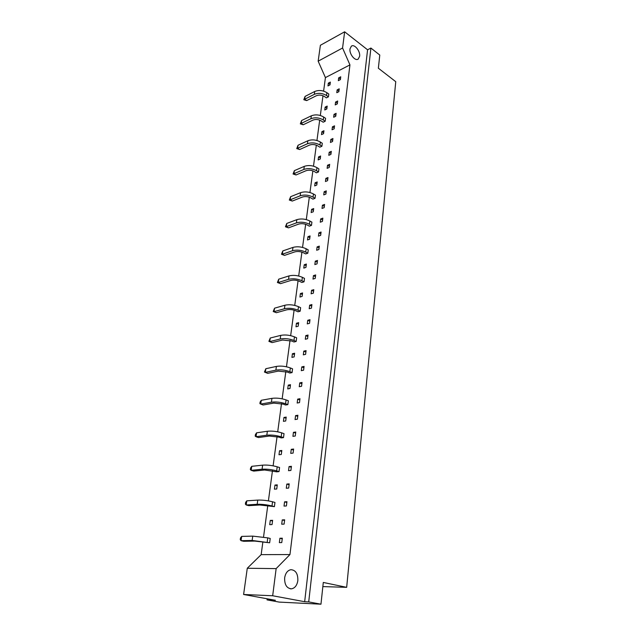 <?xml version="1.0" encoding="UTF-8"?>
<svg xmlns="http://www.w3.org/2000/svg" width="636" height="636" viewBox="0 0 636 636"><rect width="100%" height="100%" fill="white"/><g stroke="black" fill="none" stroke-linecap="round" stroke-linejoin="round"><path stroke-width="0.95" d="M349.999 48.869C349.132 54.028 355.198 61.493 358.219 59.053L359.626 56.294C360.469 51.158 354.427 43.693 351.374 46.166L349.999 48.869M284.65 577.862C284.459 584.707 286.733 588.372 291.471 588.841C294.913 588.157 297.036 585.406 297.839 580.581C297.99 573.712 295.676 570.079 290.898 569.689C287.552 570.389 285.469 573.115 284.65 577.862M318.159 61.175L320.385 45.275L344.64 31.8L342.573 48.002L318.159 61.175L325.425 77.592L349.943 64.896L342.573 48.002M267.168 598.786L267.025 599.883L275.436 600.289L243.604 594.485L247.277 568.25L276.143 568.616L272.677 595.757L243.604 594.485M267.025 599.883L279.212 602.093L320.965 604.2L308.714 601.91L370.907 48.05L367.576 49.799L344.64 31.8M367.576 49.799L304.668 601.712L308.714 601.91M304.668 601.712L272.677 595.757M370.907 48.05L379.779 55.054L378.364 68.227L395.759 81.686L346.668 587.338L323.295 582.449L320.965 604.2M322.857 586.591L346.668 587.338M276.143 568.616L289.96 554.552L349.943 64.896M247.277 568.25L261.158 554.648L262.883 541.848M263.535 537.046L267.756 505.684M268.4 500.882L272.478 470.624M273.122 465.822L277.058 436.614M277.709 431.82L281.51 403.598M282.153 398.812L285.826 371.543M286.47 366.773L290.016 340.411M290.66 335.649L294.094 310.153M294.738 305.399L298.061 280.738M298.697 276L301.909 252.134M302.545 247.412L305.662 224.301M306.298 219.595L309.311 197.216M309.939 192.525L312.864 170.846M313.492 166.163L316.323 145.159M316.951 140.5L319.693 120.132M320.321 115.49L322.977 95.734M323.605 91.115L325.425 77.592M338.861 91.687L336.786 92.713L337.152 89.859L339.219 88.825L338.861 91.687M340.387 79.619L338.32 80.669L338.678 77.846L340.745 76.797L340.387 79.619M261.158 554.648L289.96 554.552M335.228 104.916L335.593 102.014L337.676 101.005L337.311 103.906L335.228 104.916M333.646 117.27L334.027 114.337L336.118 113.343L335.744 116.285L333.646 117.27M332.048 129.784L332.429 126.818L334.536 125.849L334.154 128.822L332.048 129.784M330.434 142.472L330.815 139.459L332.93 138.513L332.549 141.526L330.434 142.472M328.796 155.319L329.186 152.266L331.308 151.344L330.919 154.397L328.796 155.319M327.135 168.341L327.524 165.249L329.663 164.35L329.265 167.443L327.135 168.341M325.449 181.53L325.847 178.398L327.993 177.524L327.596 180.664L325.449 181.53M323.74 194.902L324.145 191.73L326.3 190.88L325.894 194.06L323.74 194.902M322.007 208.457L322.42 205.245L324.583 204.418L324.177 207.638L322.007 208.457M320.258 222.203L320.671 218.935L322.85 218.14L322.436 221.407L320.258 222.203M318.477 236.123L318.898 232.816L321.085 232.045L320.663 235.36L318.477 236.123M316.672 250.25L317.102 246.895L319.304 246.148L318.875 249.511L316.672 250.25M314.852 264.568L315.281 261.165L317.491 260.45L317.062 263.861L314.852 264.568M312.992 279.085L313.437 275.634L315.655 274.951L315.218 278.409L312.992 279.085M311.115 293.808L311.56 290.31L313.794 289.658L313.349 293.164L311.115 293.808M309.207 308.738L309.66 305.193L311.902 304.572L311.457 308.126L309.207 308.738M307.275 323.891L307.737 320.29L309.986 319.701L309.533 323.311L307.275 323.891M305.312 339.258L305.781 335.609L308.047 335.053L307.578 338.71L305.312 339.258M303.324 354.848L303.793 351.144L306.075 350.627L305.606 354.339L303.324 354.848M301.305 370.669L301.782 366.908L304.072 366.423L303.595 370.192L301.305 370.669M299.254 386.72L299.739 382.904L302.044 382.459L301.559 386.283L299.254 386.72M297.179 403.009L297.672 399.138L299.977 398.732L299.492 402.612L297.179 403.009M295.064 419.545L295.565 415.618L297.887 415.252L297.394 419.188L295.064 419.545M292.926 436.336L293.435 432.345L295.764 432.019L295.263 436.018L292.926 436.336M290.747 453.373L291.264 449.326L293.609 449.04L293.101 453.102L290.747 453.373M288.537 470.68L289.062 466.57L291.423 466.323L290.898 470.449L288.537 470.68M286.295 488.249L286.828 484.076L289.197 483.877L288.672 488.058L286.295 488.249M284.022 506.089L284.562 501.852L286.947 501.701L286.407 505.954L284.022 506.089M281.708 524.215L282.257 519.906L284.65 519.803L284.101 524.12L281.708 524.215M279.355 542.627L279.912 538.247L282.32 538.199L281.764 542.58L279.355 542.627M327.969 85.924L328.335 83.125L330.354 82.092L329.989 84.898L327.969 85.924M306.679 100.599L303.809 99.733L304.668 99.224L305.073 96.402L314.717 91.497C318.787 89.883 322.85 90.28 326.904 92.689L328.788 94.025L328.415 96.863L326.379 97.865L324.495 96.545C321.784 94.939 319.057 94.669 316.33 95.742L306.679 100.599L304.668 99.224L314.319 94.335C318.398 92.729 322.468 93.126 326.522 95.527L328.415 96.863M324.773 109.964L325.155 107.094L327.19 106.101L326.817 108.979L324.773 109.964M303.221 124.759L300.319 123.853L301.178 123.408L301.599 120.522L311.33 115.816C315.44 114.265 319.55 114.671 323.668 117.032L325.584 118.336L325.195 121.245L323.152 122.215L321.236 120.919C318.477 119.345 315.718 119.075 312.968 120.101L303.221 124.759L301.178 123.408L310.925 118.725C315.043 117.191 319.161 117.596 323.279 119.95L325.195 121.245M321.498 134.617L321.895 131.676L323.947 130.73L323.557 133.679L321.498 134.617M299.683 149.54L296.75 148.601L297.6 148.228L298.03 145.262L307.848 140.763C312.006 139.284 316.171 139.705 320.353 142.011L322.293 143.283L321.903 146.272L319.836 147.186L317.889 145.93C315.082 144.396 312.292 144.118 309.509 145.088L299.683 149.54L297.6 148.228L307.434 143.752C311.592 142.289 315.766 142.703 319.956 145L321.903 146.272M318.143 159.922L318.541 156.901L320.616 155.995L320.218 159.024L318.143 159.922M296.05 174.964L293.077 173.986L293.935 173.692L294.373 170.647L304.278 166.37C308.476 164.97 312.697 165.4 316.943 167.642L318.922 168.882L318.517 171.951L316.426 172.825L314.446 171.593C311.608 170.098 308.778 169.812 305.972 170.742L296.05 174.964L293.935 173.692L303.857 169.438C308.055 168.047 312.284 168.476 316.537 170.718L318.517 171.951M314.693 185.895L315.106 182.794L317.197 181.936L316.792 185.044L314.693 185.895M292.314 201.063L289.316 200.046L290.167 199.823L290.62 196.699L300.613 192.66C304.859 191.341 309.128 191.778 313.445 193.964L315.456 195.165L315.043 198.313L312.936 199.14L310.925 197.947C308.031 196.492 305.169 196.206 302.331 197.073L292.314 201.063L290.167 199.823L300.176 195.809C304.421 194.505 308.706 194.942 313.031 197.12L315.043 198.313M311.155 212.559L311.576 209.379L313.691 208.568L313.27 211.764L311.155 212.559M288.49 227.863L285.445 226.798L286.303 226.662L286.764 223.451L296.853 219.659C301.138 218.434 305.471 218.879 309.859 220.994L311.902 222.155L311.473 225.39L309.35 226.17L307.299 225.017C304.358 223.61 301.456 223.308 298.594 224.118L288.49 227.863L286.303 226.662L296.4 222.894C300.685 221.678 305.026 222.123 309.422 224.238L311.473 225.39M307.514 239.955L307.951 236.679L310.082 235.932L309.653 239.208L307.514 239.955M284.554 255.378L281.478 254.273L282.328 254.225L282.805 250.926L292.989 247.396C297.314 246.267 301.703 246.72 306.162 248.771L308.245 249.892L307.808 253.215L305.662 253.931L303.579 252.826C300.59 251.466 297.648 251.156 294.754 251.904L284.554 255.378L282.328 254.225L292.52 250.727C296.853 249.606 301.257 250.059 305.725 252.102L307.808 253.215M303.777 268.106L304.223 264.743L306.377 264.043L305.94 267.414L303.777 268.106M280.516 283.656L277.399 282.503L278.25 282.543L278.735 279.164L289.014 275.913C293.387 274.879 297.839 275.348 302.37 277.32L304.493 278.393L304.04 281.812L301.869 282.471L299.747 281.406C296.71 280.094 293.729 279.784 290.803 280.46L280.516 283.656L278.25 282.543L288.537 279.331C292.91 278.306 297.37 278.775 301.917 280.738L304.04 281.812M299.938 297.036L300.399 293.578L302.569 292.942L302.116 296.408L299.938 297.036M276.358 312.721L273.21 311.521L274.052 311.664L274.553 308.182L284.928 305.224C289.34 304.294 293.856 304.779 298.475 306.671L300.629 307.697L300.168 311.211L297.974 311.807L295.82 310.789C292.727 309.541 289.698 309.215 286.749 309.827L276.358 312.721L274.052 311.664L284.435 308.746C288.855 307.824 293.379 308.309 298.006 310.193L300.168 311.211M295.986 326.793L296.455 323.231L298.658 322.659L298.189 326.228L295.986 326.793M272.089 342.605L268.893 341.349L269.744 341.596L270.26 338.018L280.722 335.379C285.182 334.56 289.762 335.061 294.46 336.865L296.654 337.835L296.177 341.453L293.967 341.985L291.773 341.023L282.567 340.029L272.089 342.605L269.744 341.596L280.222 339.004C284.69 338.193 289.277 338.694 293.983 340.483L296.177 341.453M291.924 357.4L292.409 353.743L294.627 353.234L294.142 356.907L291.924 357.4M265.832 368.713L264.457 372.044L265.299 372.394L265.832 368.713L276.398 366.416C280.905 365.716 285.556 366.217 290.334 367.934L292.568 368.856L292.083 372.577L289.849 373.038L287.607 372.124L278.274 371.106L267.692 373.348L265.299 372.394L275.881 370.136C280.397 369.452 285.047 369.961 289.841 371.663L292.083 372.577M287.742 388.906L288.243 385.138L290.485 384.7L289.984 388.477L287.742 388.906M261.285 400.298L260.116 402.079L259.893 403.622L260.736 404.091L261.285 400.298L271.946 398.359C276.501 397.778 281.215 398.303 286.081 399.917L288.362 400.783L287.854 404.615L285.604 405.005L283.322 404.146L273.854 403.097L263.169 404.989L260.736 404.091L271.413 402.19C275.976 401.634 280.699 402.151 285.572 403.757L287.854 404.615M283.433 421.334L283.95 417.455L286.216 417.097L285.699 420.992L283.433 421.334M256.594 432.822L255.426 434.547L255.203 436.129L256.038 436.725L256.594 432.822L267.366 431.256C271.97 430.81 276.747 431.351 281.708 432.854L284.03 433.665L283.513 437.608L281.231 437.918L278.91 437.123L269.298 436.05L258.518 437.552L256.038 436.725L266.81 435.207C271.421 434.778 276.215 435.318 281.184 436.813L283.513 437.608M278.997 454.748L279.53 450.749L281.812 450.471L281.287 454.478L278.997 454.748M251.769 466.315L250.6 467.977L250.361 469.614L251.188 470.338L251.769 466.315L262.636 465.155C267.295 464.852 272.144 465.401 277.201 466.8L279.57 467.54L279.029 471.602L276.732 471.833L264.608 469.996L253.724 471.101L251.188 470.338L262.072 469.225C266.73 468.939 271.596 469.495 276.66 470.878L279.029 471.602M274.426 489.171L274.975 485.053L277.28 484.863L276.74 488.997L274.426 489.171M246.8 500.826L245.615 502.424L245.377 504.11L246.204 504.976L246.8 500.826L257.771 500.095C262.469 499.944 267.398 500.508 272.55 501.788L274.967 502.456L274.41 506.646L259.774 504.992L248.779 505.66L246.204 504.976L257.183 504.292C261.897 504.157 266.834 504.73 271.993 505.986L274.41 506.646M269.712 524.668L270.276 520.415L272.613 520.32L272.049 524.581L269.712 524.668M241.672 536.402L240.488 537.937L240.241 539.67L241.052 540.68L241.672 536.402L252.746 536.124L267.756 537.865L270.221 538.461L269.648 542.786L254.782 541.077L243.691 541.292L241.052 540.68L252.142 540.457L269.648 542.786M338.678 77.846L340.451 79.142M337.152 89.859L338.932 91.131M335.593 102.014L337.39 103.278M334.027 114.337L335.832 115.585M332.429 126.818L334.258 128.051M330.815 139.459L332.652 140.675M329.186 152.266L331.038 153.475M327.524 165.249L329.392 166.433M325.847 178.398L327.731 179.567M324.145 191.73L326.045 192.883M322.42 205.245L324.336 206.374M320.671 218.935L322.603 220.048M318.898 232.816L320.854 233.913M317.102 246.895L319.073 247.968M315.281 261.165L317.269 262.215M313.437 275.634L315.44 276.668M311.56 290.31L313.58 291.32M309.66 305.193L311.704 306.178M307.737 320.29L309.788 321.252M305.781 335.609L307.856 336.547M303.793 351.144L305.892 352.058M301.782 366.908L303.897 367.791M299.739 382.904L301.877 383.762M297.672 399.138L299.826 399.972M295.565 415.618L297.743 416.421M293.435 432.345L295.629 433.116M291.264 449.326L293.482 450.065M289.062 466.57L291.304 467.269M286.828 484.076L289.094 484.743M284.562 501.852L286.844 502.488M282.257 519.906L284.562 520.51M279.912 538.247L282.241 538.819M328.335 83.125L330.06 84.357M325.155 107.094L326.904 108.303M321.895 131.676L323.668 132.852M318.541 156.901L320.345 158.054M315.106 182.794L316.943 183.907M311.576 209.379L313.445 210.46M307.951 236.679L309.851 237.729M304.223 264.743L306.155 265.745M300.399 293.578L302.362 294.548M296.455 323.231L298.459 324.153M292.409 353.743L294.444 354.61M288.243 385.138L290.318 385.957M283.95 417.455L286.065 418.226M279.53 450.749L281.684 451.457M274.975 485.053L277.177 485.697M270.276 520.415L272.518 520.995M303.809 99.733L305.073 96.402M300.319 123.853L301.599 120.522M296.75 148.601L298.03 145.262M293.077 173.986L294.373 170.647M289.316 200.046L290.62 196.699M285.445 226.798L286.764 223.451M281.478 254.273L282.805 250.926M277.399 282.503L278.735 279.164M273.21 311.521L274.553 308.182M268.893 341.349L270.26 338.018M314.717 91.497L314.319 94.335M326.904 92.689L326.522 95.527M311.33 115.816L310.925 118.725M323.668 117.032L323.279 119.95M307.848 140.763L307.434 143.752M320.353 142.011L319.956 145M304.278 166.37L303.857 169.438M316.943 167.642L316.537 170.718M300.613 192.66L300.176 195.809M313.445 193.964L313.031 197.12M296.853 219.659L296.4 222.894M309.859 220.994L309.422 224.238M292.989 247.396L292.52 250.727M306.162 248.771L305.725 252.102M289.014 275.913L288.537 279.331M302.37 277.32L301.917 280.738M284.928 305.224L284.435 308.746M298.475 306.671L298.006 310.193M280.722 335.379L280.222 339.004M294.46 336.865L293.983 340.483M276.398 366.416L275.881 370.136M290.334 367.934L289.841 371.663M271.946 398.359L271.413 402.19M286.081 399.917L285.572 403.757M267.366 431.256L266.81 435.207M281.708 432.854L281.184 436.813M262.636 465.155L262.072 469.225M277.201 466.8L276.66 470.878M257.771 500.095L257.183 504.292M272.55 501.788L271.993 505.986M252.746 536.124L252.142 540.457M267.756 537.865L267.184 542.206M357.742 59.299L358.219 59.053M290.27 588.801L291.471 588.841"/></g></svg>
